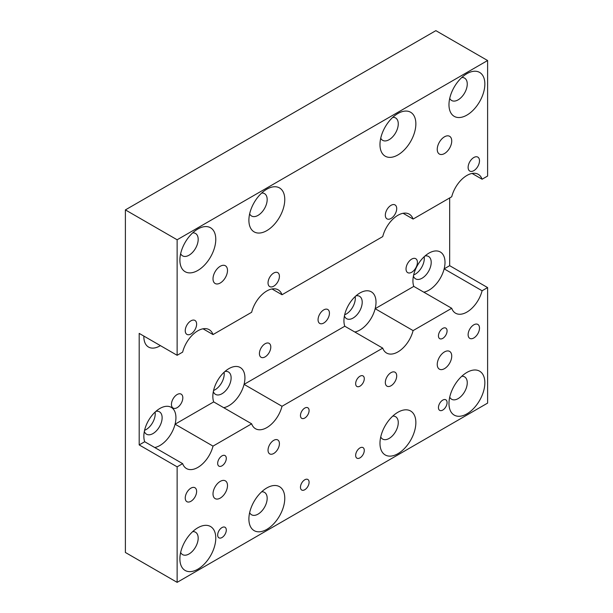 <?xml version="1.0" encoding="UTF-8"?>
<svg xmlns="http://www.w3.org/2000/svg" width="613" height="613" viewBox="0 0 613 613"><rect width="100%" height="100%" fill="white"/><g stroke="black" fill="none" stroke-linecap="round" stroke-linejoin="round"><path stroke-width="0.92" d="M221.983 537.54A6.099 3.517 120 0 0 225.967 532.161A6.099 3.517 120 0 0 225.032 527.28A6.099 3.517 120 0 0 221.983 527.578A6.099 3.517 120 0 0 217.998 532.95A6.099 3.517 120 0 0 218.933 537.839A6.099 3.517 120 0 0 221.983 537.54M304.776 489.733A6.099 3.517 120 0 0 308.76 484.362A6.099 3.517 120 0 0 307.826 479.473A6.099 3.517 120 0 0 304.776 479.78A6.099 3.517 120 0 0 300.791 485.151A6.099 3.517 120 0 0 301.726 490.04A6.099 3.517 120 0 0 304.776 489.733M304.776 418.035A6.099 3.517 120 0 0 308.76 412.664A6.099 3.517 120 0 0 307.826 407.775A6.099 3.517 120 0 0 304.776 408.074A6.099 3.517 120 0 0 300.791 413.453A6.099 3.517 120 0 0 301.726 418.334A6.099 3.517 120 0 0 304.776 418.035M221.983 465.834A6.099 3.517 120 0 0 225.967 460.463A6.099 3.517 120 0 0 225.032 455.574A6.099 3.517 120 0 0 221.983 455.88A6.099 3.517 120 0 0 217.998 461.252A6.099 3.517 120 0 0 218.933 466.141A6.099 3.517 120 0 0 221.983 465.834M359.969 386.167A6.099 3.517 120 0 0 363.953 380.796A6.099 3.517 120 0 0 363.019 375.907A6.099 3.517 120 0 0 359.969 376.213A6.099 3.517 120 0 0 355.984 381.585A6.099 3.517 120 0 0 356.919 386.474A6.099 3.517 120 0 0 359.969 386.167M359.969 457.873A6.099 3.517 120 0 0 363.953 452.494A6.099 3.517 120 0 0 363.019 447.613A6.099 3.517 120 0 0 359.969 447.911A6.099 3.517 120 0 0 355.984 453.283A6.099 3.517 120 0 0 356.919 458.172A6.099 3.517 120 0 0 359.969 457.873M442.762 410.066A6.099 3.517 120 0 0 446.747 404.695A6.099 3.517 120 0 0 445.812 399.806A6.099 3.517 120 0 0 442.762 400.113A6.099 3.517 120 0 0 438.778 405.484A6.099 3.517 120 0 0 439.713 410.373A6.099 3.517 120 0 0 442.762 410.066M442.762 338.368A6.099 3.517 120 0 0 446.747 332.997A6.099 3.517 120 0 0 445.812 328.108A6.099 3.517 120 0 0 442.762 328.407A6.099 3.517 120 0 0 438.778 333.786A6.099 3.517 120 0 0 439.713 338.667A6.099 3.517 120 0 0 442.762 338.368M220.259 498.101A10.245 5.915 120 0 0 226.948 489.074A10.245 5.915 120 0 0 225.377 480.86A10.245 5.915 120 0 0 220.259 481.374A10.245 5.915 120 0 0 213.562 490.4A10.245 5.915 120 0 0 215.132 498.607A10.245 5.915 120 0 0 220.259 498.101M444.486 368.643A10.245 5.915 120 0 0 451.183 359.616A10.245 5.915 120 0 0 449.613 351.402A10.245 5.915 120 0 0 444.486 351.908A10.245 5.915 120 0 0 437.797 360.942A10.245 5.915 120 0 0 439.368 369.149A10.245 5.915 120 0 0 444.486 368.643M444.486 153.541A10.245 5.915 120 0 0 451.183 144.507A10.245 5.915 120 0 0 449.613 136.301A10.245 5.915 120 0 0 444.486 136.806A10.245 5.915 120 0 0 437.797 145.833A10.245 5.915 120 0 0 439.368 154.047A10.245 5.915 120 0 0 444.486 153.541M220.259 282.999A10.245 5.915 120 0 0 226.948 273.965A10.245 5.915 120 0 0 225.377 265.758A10.245 5.915 120 0 0 220.259 266.264A10.245 5.915 120 0 0 213.562 275.298A10.245 5.915 120 0 0 215.132 283.505A10.245 5.915 120 0 0 220.259 282.999M473.811 337.97A8.053 4.651 120 0 0 479.067 330.874A8.053 4.651 120 0 0 477.834 324.423A8.053 4.651 120 0 0 473.811 324.821A8.053 4.651 120 0 0 468.554 331.917A8.053 4.651 120 0 0 469.788 338.368A8.053 4.651 120 0 0 473.811 337.97M473.811 170.667A8.053 4.651 120 0 0 479.067 163.571A8.053 4.651 120 0 0 477.834 157.12A8.053 4.651 120 0 0 473.811 157.518A8.053 4.651 120 0 0 468.554 164.613A8.053 4.651 120 0 0 469.788 171.065A8.053 4.651 120 0 0 473.811 170.667M391.017 218.466A8.053 4.651 120 0 0 396.274 211.37A8.053 4.651 120 0 0 395.04 204.926A8.053 4.651 120 0 0 391.017 205.324A8.053 4.651 120 0 0 385.761 212.412A8.053 4.651 120 0 0 386.995 218.864A8.053 4.651 120 0 0 391.017 218.466M391.017 385.769A8.053 4.651 120 0 0 396.274 378.673A8.053 4.651 120 0 0 395.04 372.229A8.053 4.651 120 0 0 391.017 372.627A8.053 4.651 120 0 0 385.761 379.715A8.053 4.651 120 0 0 386.995 386.167A8.053 4.651 120 0 0 391.017 385.769M273.727 453.49A8.053 4.651 120 0 0 278.984 446.394A8.053 4.651 120 0 0 277.75 439.942A8.053 4.651 120 0 0 273.727 440.341A8.053 4.651 120 0 0 268.471 447.436A8.053 4.651 120 0 0 269.705 453.888A8.053 4.651 120 0 0 273.727 453.49M273.727 286.187A8.053 4.651 120 0 0 278.984 279.091A8.053 4.651 120 0 0 277.75 272.639A8.053 4.651 120 0 0 273.727 273.038A8.053 4.651 120 0 0 268.471 280.133A8.053 4.651 120 0 0 269.705 286.585A8.053 4.651 120 0 0 273.727 286.187M190.934 333.985A8.053 4.651 120 0 0 196.191 326.89A8.053 4.651 120 0 0 194.957 320.438A8.053 4.651 120 0 0 190.934 320.837A8.053 4.651 120 0 0 185.678 327.932A8.053 4.651 120 0 0 186.911 334.384A8.053 4.651 120 0 0 190.934 333.985M190.934 501.288A8.053 4.651 120 0 0 196.191 494.193A8.053 4.651 120 0 0 194.957 487.741A8.053 4.651 120 0 0 190.934 488.14A8.053 4.651 120 0 0 185.678 495.235A8.053 4.651 120 0 0 186.911 501.687A8.053 4.651 120 0 0 190.934 501.288M197.83 229.024L197.83 229.024A25.371 14.643 120 0 0 179.893 260.088A25.371 14.643 120 0 0 197.83 270.448A25.371 14.643 120 0 0 215.776 239.376A25.371 14.643 120 0 0 197.83 229.024M180.651 253.705A12.927 7.463 120 0 0 182.574 255.851A12.927 7.463 120 0 0 189.034 255.215A12.927 7.463 120 0 0 197.486 243.821A12.927 7.463 120 0 0 195.501 233.461A12.927 7.463 120 0 0 192.681 232.871M266.831 189.187L266.831 189.187A25.371 14.643 120 0 0 248.893 220.259A25.371 14.643 120 0 0 266.831 230.618A25.371 14.643 120 0 0 284.769 199.547A25.371 14.643 120 0 0 266.831 189.187M249.644 213.868A12.927 7.463 120 0 0 251.568 216.021A12.927 7.463 120 0 0 258.035 215.378A12.927 7.463 120 0 0 266.479 203.983A12.927 7.463 120 0 0 264.494 193.624A12.927 7.463 120 0 0 261.674 193.041M143.856 336.077A22.689 13.095 120 0 0 143.848 336.675A22.689 13.095 120 0 0 159.886 345.931A22.689 13.095 120 0 0 160.399 345.632M466.914 73.667L466.914 73.667A25.371 14.643 120 0 0 448.977 104.739A25.371 14.643 120 0 0 466.914 115.098A25.371 14.643 120 0 0 484.852 84.027A25.371 14.643 120 0 0 466.914 73.667M449.727 98.348A12.927 7.463 120 0 0 451.651 100.501A12.927 7.463 120 0 0 458.118 99.858A12.927 7.463 120 0 0 466.562 88.471A12.927 7.463 120 0 0 464.577 78.112A12.927 7.463 120 0 0 461.758 77.522M397.914 113.505L397.921 113.505A25.371 14.643 120 0 0 397.914 113.505A25.371 14.643 120 0 0 379.976 144.576A25.371 14.643 120 0 0 397.921 154.928A25.371 14.643 120 0 0 415.859 123.864A25.371 14.643 120 0 0 397.921 113.505M380.734 138.186A12.927 7.463 120 0 0 382.658 140.339A12.927 7.463 120 0 0 389.117 139.695A12.927 7.463 120 0 0 397.569 128.301A12.927 7.463 120 0 0 395.584 117.941A12.927 7.463 120 0 0 392.764 117.351M382.734 348.13L344.79 326.223L244.066 384.374A22.689 13.095 120 0 0 228.879 368.643L228.879 368.643A22.689 13.095 120 0 0 212.841 396.427A22.689 13.095 120 0 0 213.699 401.906L251.644 423.813A22.689 13.095 120 0 0 255.483 428.717A22.689 13.095 120 0 0 266.831 427.598A22.689 13.095 120 0 0 282.011 406.281L382.734 348.13A22.689 13.095 -60 0 0 386.573 353.034A22.689 13.095 -60 0 0 397.921 351.908A22.689 13.095 -60 0 0 413.101 330.599L451.727 308.293L413.783 286.386L375.156 308.691A22.689 13.095 120 0 0 359.969 292.96L359.969 292.96A22.689 13.095 120 0 0 343.931 320.745A22.689 13.095 120 0 0 344.79 326.223M354.797 332.001A22.689 13.095 120 0 0 359.969 330.001A22.689 13.095 120 0 0 375.156 308.691L413.101 330.599M423.79 292.163A22.689 13.095 120 0 0 428.962 290.171A22.689 13.095 120 0 0 444.149 268.854A22.689 13.095 120 0 0 428.962 253.123L428.962 253.123A22.689 13.095 120 0 0 412.924 280.907A22.689 13.095 120 0 0 413.783 286.386M449.666 197.953L449.666 265.674L444.149 268.854L482.094 290.761A22.689 13.095 -60 0 1 466.914 312.078A22.689 13.095 -60 0 1 455.566 313.205A22.689 13.095 -60 0 1 451.727 308.293M344.422 315.91A12.927 7.463 120 0 0 346.606 318.691A12.927 7.463 120 0 0 353.073 318.055A12.927 7.463 120 0 0 361.517 306.661A12.927 7.463 120 0 0 359.532 296.301A12.927 7.463 120 0 0 356.03 295.803M344.659 314.798A12.927 7.463 120 0 0 346.169 314.071A12.927 7.463 120 0 0 355.188 296.562M413.415 276.072A12.927 7.463 120 0 0 415.599 278.861A12.927 7.463 120 0 0 422.066 278.218A12.927 7.463 120 0 0 430.51 266.824A12.927 7.463 120 0 0 428.533 256.464A12.927 7.463 120 0 0 425.024 255.966M413.652 274.961A12.927 7.463 120 0 0 415.17 274.233A12.927 7.463 120 0 0 424.181 256.724M265.1 356.889A8.053 4.651 120 0 0 270.364 349.793A8.053 4.651 120 0 0 269.13 343.349A8.053 4.651 120 0 0 265.1 343.747A8.053 4.651 120 0 0 259.843 350.835A8.053 4.651 120 0 0 261.077 357.287A8.053 4.651 120 0 0 265.1 356.889M177.134 407.676A8.053 4.651 120 0 0 182.39 400.588A8.053 4.651 120 0 0 181.157 394.136A8.053 4.651 120 0 0 177.134 394.534A8.053 4.651 120 0 0 171.878 401.63A8.053 4.651 120 0 0 173.111 408.074A8.053 4.651 120 0 0 177.134 407.676M197.83 527.778L197.83 527.778A25.371 14.643 120 0 0 179.893 558.849A25.371 14.643 120 0 0 197.83 569.201A25.371 14.643 120 0 0 215.776 538.137A25.371 14.643 120 0 0 197.83 527.778M180.651 552.459A12.927 7.463 120 0 0 182.574 554.612A12.927 7.463 120 0 0 189.034 553.968A12.927 7.463 120 0 0 197.486 542.574A12.927 7.463 120 0 0 195.501 532.214A12.927 7.463 120 0 0 192.681 531.624M266.831 487.94L266.831 487.94A25.371 14.643 120 0 0 248.893 519.012A25.371 14.643 120 0 0 266.831 529.371A25.371 14.643 120 0 0 284.769 498.3A25.371 14.643 120 0 0 266.831 487.94M249.644 512.621A12.927 7.463 120 0 0 251.568 514.774A12.927 7.463 120 0 0 258.035 514.138A12.927 7.463 120 0 0 266.479 502.744A12.927 7.463 120 0 0 264.494 492.385A12.927 7.463 120 0 0 261.674 491.795M223.707 407.683A22.689 13.095 120 0 0 228.879 405.683A22.689 13.095 120 0 0 244.066 384.374L282.011 406.281M144.706 441.735L182.651 463.65A22.689 13.095 120 0 0 186.49 468.554A22.689 13.095 120 0 0 197.83 467.428A22.689 13.095 120 0 0 213.017 446.118L175.073 424.204A22.689 13.095 120 0 0 159.886 408.473L159.886 408.473A22.689 13.095 120 0 0 143.848 436.257A22.689 13.095 120 0 0 144.706 441.735L139.189 444.923L177.134 466.83L182.651 463.65M154.714 447.521A22.689 13.095 120 0 0 159.886 445.521A22.689 13.095 120 0 0 175.073 424.204L213.699 401.906M213.332 391.592A12.927 7.463 120 0 0 215.515 394.374A12.927 7.463 120 0 0 221.983 393.738A12.927 7.463 120 0 0 230.427 382.343A12.927 7.463 120 0 0 228.45 371.984A12.927 7.463 120 0 0 224.94 371.486M213.569 390.481A12.927 7.463 120 0 0 215.079 389.753A12.927 7.463 120 0 0 224.097 372.244M144.339 431.422A12.927 7.463 120 0 0 146.522 434.211A12.927 7.463 120 0 0 152.989 433.567A12.927 7.463 120 0 0 161.434 422.181A12.927 7.463 120 0 0 159.449 411.821A12.927 7.463 120 0 0 155.947 411.315M144.576 430.311A12.927 7.463 120 0 0 146.086 429.59A12.927 7.463 120 0 0 155.104 412.082M323.748 323.028A8.053 4.651 120 0 0 329.005 315.94A8.053 4.651 120 0 0 327.771 309.488A8.053 4.651 120 0 0 323.748 309.887A8.053 4.651 120 0 0 318.492 316.982A8.053 4.651 120 0 0 319.725 323.426A8.053 4.651 120 0 0 323.748 323.028M411.714 272.241A8.053 4.651 120 0 0 416.978 265.153A8.053 4.651 120 0 0 415.744 258.701A8.053 4.651 120 0 0 411.714 259.1A8.053 4.651 120 0 0 406.457 266.195A8.053 4.651 120 0 0 407.691 272.639A8.053 4.651 120 0 0 411.714 272.241M466.914 372.428L466.914 372.428A25.371 14.643 120 0 0 448.977 403.5A25.371 14.643 120 0 0 466.914 413.852A25.371 14.643 120 0 0 484.852 382.78A25.371 14.643 120 0 0 466.914 372.428M449.727 397.109A12.927 7.463 120 0 0 451.651 399.255A12.927 7.463 120 0 0 458.118 398.619A12.927 7.463 120 0 0 466.562 387.224A12.927 7.463 120 0 0 464.577 376.865A12.927 7.463 120 0 0 461.758 376.275M397.914 412.258L397.921 412.258A25.371 14.643 120 0 0 397.914 412.258A25.371 14.643 120 0 0 379.976 443.329A25.371 14.643 120 0 0 397.921 453.689A25.371 14.643 120 0 0 415.859 422.618A25.371 14.643 120 0 0 397.921 412.258M380.734 436.939A12.927 7.463 120 0 0 382.658 439.092A12.927 7.463 120 0 0 389.117 438.448A12.927 7.463 120 0 0 397.569 427.062A12.927 7.463 120 0 0 395.584 416.702A12.927 7.463 120 0 0 392.764 416.112M403.093 213.286L413.101 219.063A22.689 13.095 120 0 0 409.262 214.159A22.689 13.095 120 0 0 382.734 236.595L282.011 294.746L272.003 288.968M282.011 294.746A22.689 13.095 -60 0 0 278.172 289.842A22.689 13.095 -60 0 0 251.644 312.278L213.017 334.575L203.01 328.798M472.087 173.448L482.094 179.226A22.689 13.095 120 0 0 478.255 174.322A22.689 13.095 120 0 0 451.727 196.758L413.101 219.063M213.017 334.575A22.689 13.095 -60 0 0 209.179 329.671A22.689 13.095 -60 0 0 182.651 352.115L177.134 355.295L139.189 333.388L139.189 444.923M487.611 60.526L177.134 239.775L125.389 209.899L435.866 30.65L487.611 60.526L487.611 176.046L482.094 179.226M213.017 446.118L251.644 423.813M482.094 290.761L487.611 287.581L449.666 265.674M177.134 466.83L177.134 582.35L487.611 403.101L487.611 287.581M177.134 239.775L177.134 355.295M125.389 209.899L125.389 552.474L177.134 582.35"/></g></svg>
